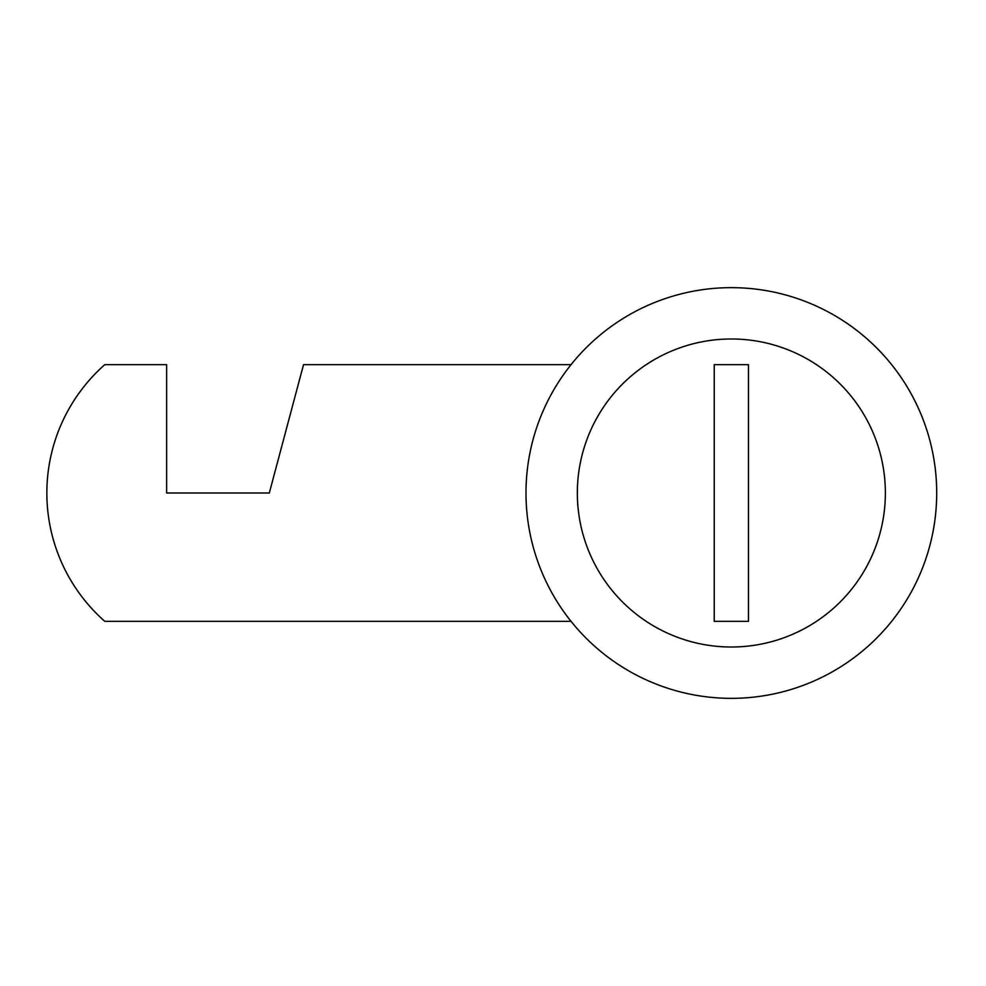 <?xml version="1.0" encoding="UTF-8"?>
<svg xmlns="http://www.w3.org/2000/svg" width="986" height="986" viewBox="0 0 986 986"><rect width="100%" height="100%" fill="white"/><g stroke="black" fill="none" stroke-linecap="round" stroke-linejoin="round"><path stroke-width="1.48" d="M936.7 493A205.347 205.347 0 0 0 731.353 287.653A205.347 205.347 0 0 0 525.994 493A205.347 205.347 0 0 0 731.353 698.347A205.347 205.347 0 0 0 936.7 493M885.366 493A154.013 154.013 0 0 0 731.353 338.987A154.013 154.013 0 0 0 577.34 493A154.013 154.013 0 0 0 731.353 647.013A154.013 154.013 0 0 0 885.366 493M748.46 364.66L748.46 621.34L714.234 621.34L714.234 364.66L748.46 364.66M571.042 621.34L104.787 621.34A171.12 171.12 0 0 1 104.787 364.66L166.634 364.66L166.634 493L269.314 493L303.528 364.66L571.042 364.66"/></g></svg>
